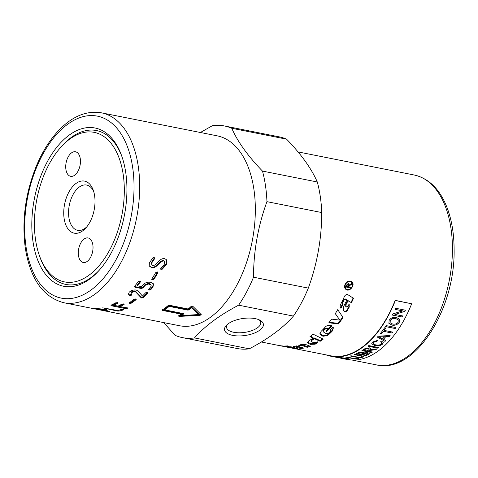 <?xml version="1.0" encoding="UTF-8"?>
<svg xmlns="http://www.w3.org/2000/svg" width="478" height="478" viewBox="0 0 478 478"><rect width="100%" height="100%" fill="white"/><g stroke="black" fill="none" stroke-linecap="round" stroke-linejoin="round"><path stroke-width="0.72" d="M307.509 342.069L310.443 343.598L315.127 343.425L317.565 341.973M314.333 337.964L314.428 338.687A96.801 54.916 101.2 0 1 311.531 340.599L310.981 341.322L311.465 339.858L314.333 337.964L320.063 340.569L322.596 338.818M310.551 336.207L313.03 337.36L313.126 338.083L310.001 336.62A96.801 54.916 -78.8 0 0 313.072 334.194L323.253 339.129A96.801 54.916 101.2 0 1 320.146 341.304L314.428 338.687M310.981 341.322L313.341 342.648L316.024 342.469A96.801 54.916 -78.8 0 0 317.243 341.74L317.75 342.338L317.117 343.138A96.801 54.916 101.2 0 1 315.169 344.184L310.467 344.363L308.728 343.67L307.432 342.463L308.698 340.951A96.801 54.916 -78.8 0 0 313.126 338.083M320.063 340.569L320.146 341.304M345.923 306.535L345.57 304.504L347.631 300.345L351.025 302.478L353.158 297.919M340.45 307.629L342.792 303.769L342.541 301.965L343.646 299.712L345.433 298.965L346.849 300.035L345.785 299.359L343.993 300.112A96.801 54.916 101.2 0 1 342.881 302.389L343.126 304.205A96.801 54.916 101.2 0 1 340.928 308.286L340.599 307.874M343.18 310.21L344.064 310.951C345.218 311.393 346.245 311.023 347.142 309.84L348.946 306.571L348.803 303.93M347.631 300.345L347.978 300.752A96.801 54.916 101.2 0 1 345.899 304.946L346.299 307.019L348.127 306.308A96.801 54.916 -78.8 0 0 349.137 304.361L349.227 304.468M345.564 306.195L346.245 306.984M351.025 302.478L347.978 300.752M340.503 307.683L340.814 308.155C339.966 307.109 339.924 305.806 340.689 304.253A96.801 54.916 -78.8 0 0 344.495 296.354C345.445 294.759 346.628 294.233 348.032 294.795L353.517 298.296A96.801 54.916 101.2 0 1 351.366 302.897M340.617 307.814L340.928 308.286M342.571 303.548L343.126 304.205M349.137 304.361L349.269 307.019A96.801 54.916 101.2 0 1 347.452 310.318C346.55 311.513 345.516 311.883 344.363 311.441L343.324 310.467L343.503 306.661A96.801 54.916 -78.8 0 0 346.849 300.035M261.329 342.003L278.525 345.421A96.801 54.916 -78.8 0 0 282.749 345.964L284.314 346.335A96.801 54.916 101.2 0 1 280.544 345.821A96.801 54.916 101.2 0 1 279.989 345.708C278.698 345.397 278.77 345.349 280.21 345.558M319.919 333.56L322.907 335.568L327.532 334.833L332.234 330.28L333.28 327.585M330.25 329.838L330.483 330.609L330.029 330.071A96.801 54.916 -78.8 0 0 332.831 326.952L333.399 327.884L332.419 330.925A96.801 54.916 101.2 0 1 327.675 335.52L323.038 336.267L321.276 335.389L319.955 333.919L321.079 331.403A96.801 54.916 -78.8 0 0 325.434 326.833C327.083 325.351 328.81 324.932 330.627 325.572L331.583 326.104A96.801 54.916 101.2 0 1 326.665 331.475L325.871 331.057A96.801 54.916 -78.8 0 0 327.914 328.918L327.4 328.643L325.112 329.145A96.801 54.916 101.2 0 1 323.546 330.758L323.14 331.768L326.032 333.572L328.667 333.082A96.801 54.916 -78.8 0 0 330.089 331.672L330.483 330.609M323.14 331.768L323.379 330.101L324.926 328.5L327.209 327.998L327.914 328.918M326.241 330.686L331.374 325.488M326.492 330.818L326.665 331.475M329.234 322.256L338.167 323.367L342.768 316.962M335 313.132L339.434 319.531L335.281 313.652A96.801 54.916 -78.8 0 0 337.713 309.654L343.037 317.5A96.801 54.916 101.2 0 1 338.4 323.959L328.834 322.77A96.801 54.916 -78.8 0 0 331.589 319.119L339.691 320.093M338.167 323.367L338.4 323.959M345.319 284.852C344.769 286.573 345.032 287.935 346.108 288.927C349.567 292.106 355.399 284.243 351.169 281.895C348.707 280.933 346.759 281.918 345.319 284.852M344.65 285.928L346.108 288.927M351.169 281.895L347.554 281.584M351.205 281.351L352.603 284.84M348.952 289.447L345.594 289.118M344.925 284.769C346.514 281.524 348.671 280.419 351.408 281.464C356.164 284.069 349.627 292.865 345.779 289.292C344.602 288.186 344.315 286.68 344.925 284.769M299.21 345.2L302.849 345.02L307.205 346.526L309.272 345.893M299.234 345.212L299.198 345.994L298.78 345.588M299.198 345.994L299.497 345.092A96.801 54.916 -78.8 0 0 301.349 344.453L305.382 344.429L310.341 346.293A96.801 54.916 101.2 0 1 307.181 347.315L302.831 345.803L300.142 345.737A96.801 54.916 101.2 0 1 299.198 345.994M307.205 346.526L307.181 347.315M295.32 346.168L300.68 347.715L302.048 347.572M293.588 346.466A96.801 54.916 -78.8 0 0 296.736 345.857L303.727 348.098A96.801 54.916 101.2 0 1 300.596 348.51L293.588 346.466M300.68 347.715L300.596 348.51M287.804 346.813A96.801 54.916 -78.8 0 0 290.899 346.753L297.925 348.629A96.801 54.916 101.2 0 1 294.854 348.498L287.804 346.813M294.962 347.853L294.854 348.498M280.544 345.821L284.243 346.556A96.801 54.916 -78.8 0 0 286.017 346.855L287.852 347.249A96.801 54.916 101.2 0 1 286.597 347.028A96.801 54.916 101.2 0 1 285.426 346.771M286.029 345.994L285.981 346.353L284.679 346.024A96.801 54.916 -78.8 0 0 287.786 345.875L289.082 346.245A96.801 54.916 101.2 0 1 285.981 346.353M346.747 286.471L348.127 286.746A96.801 54.916 -78.8 0 0 348.617 285.39L348.331 284.075L347.291 284.966A96.801 54.916 101.2 0 1 346.747 286.471L346.359 286.179M348.295 284.051L347.93 283.801L346.891 284.679M350.075 286.914L349.848 287.541L345.66 286.704M349.197 284.972L348.217 286.543L350.47 287.212A96.801 54.916 101.2 0 1 350.237 287.84L346.054 287.009A96.801 54.916 -78.8 0 0 346.819 284.9L348.552 283.418L348.904 283.556M351.33 283.37L351.055 284.159L349.281 284.93M348.683 283.448L349.227 284.996L351.73 283.633A96.801 54.916 101.2 0 1 351.455 284.428L348.874 286.113A96.801 54.916 101.2 0 1 348.605 286.842M349.848 287.541L350.237 287.84M348.623 285.48L349.018 285.766M351.055 284.159L351.455 284.428M348.552 283.418L349.227 284.996M286.597 347.028L330.89 355.829A96.801 54.916 -78.8 0 0 395.181 300.357L411.654 303.763L395.366 300.525A97.207 55.149 101.2 0 1 330.806 356.224A97.207 55.149 101.2 0 1 325.966 354.849M293.432 316.083L238.624 305.185C219.492 315.223 204.775 326.139 194.468 337.928L249.277 348.82C268.409 338.788 283.125 327.872 293.432 316.083A107.891 61.208 -78.8 0 0 308.31 288.109C317.201 263.802 321.682 238.618 321.754 212.561A107.891 61.208 -78.8 0 0 317.29 181.981C311.465 168.591 301.23 154.316 286.585 139.17A107.891 61.208 -78.8 0 0 279.295 136.875L224.487 125.977A107.891 61.208 -78.8 0 0 212.435 125.672L200.384 132.496M238.624 305.185A107.891 61.208 -78.8 0 0 253.501 277.21L308.31 288.109M321.754 212.561L266.945 201.662C258.054 225.969 253.573 251.153 253.501 277.21M266.945 201.662A107.891 61.208 -78.8 0 0 262.482 171.082L317.29 181.981M286.585 139.17L231.776 128.277C237.602 141.667 247.837 155.942 262.482 171.082M231.776 128.277A107.891 61.208 -78.8 0 0 224.487 125.977M63.753 302.723L89.81 307.904A96.801 54.916 -78.8 0 0 89.966 307.934L92.045 308.346A96.801 54.916 101.2 0 1 91.89 308.316L96.138 309.164A96.801 54.916 -78.8 0 0 96.293 309.194L98.372 309.607A96.801 54.916 101.2 0 1 98.217 309.577L179.405 325.715A96.801 54.916 -78.8 0 0 252.145 241.48A96.801 54.916 -78.8 0 0 217.155 135.83L101.503 112.838C86.667 110.382 72.465 116.172 58.908 130.207C49.867 139.731 42.315 151.747 36.25 166.266C25.37 193.405 21.719 220.627 25.286 247.927C30.222 278.871 43.044 297.137 63.753 302.723A96.801 54.916 -78.8 0 0 136.493 218.488A96.801 54.916 -78.8 0 0 101.503 112.838M249.277 348.82A107.891 61.208 -78.8 0 1 237.225 348.516L182.411 337.623A107.891 61.208 -78.8 0 1 175.127 335.323L163.715 322.596M182.411 337.623A107.891 61.208 -78.8 0 0 194.468 337.928M60.921 147.128A76.229 43.247 101.2 0 1 69.471 139.277A76.229 43.247 101.2 0 1 123.216 174.625A76.229 43.247 101.2 0 1 94.698 270.375A76.229 43.247 101.2 0 1 39.375 255.515A76.229 43.247 101.2 0 1 60.921 147.128L62.176 145.742A78.452 44.508 101.2 0 1 122.01 156.826M32.976 241.533A80.668 45.763 101.2 0 1 63.156 140.215A80.668 45.763 101.2 0 1 121.699 155.936A80.668 45.763 101.2 0 1 98.898 270.632A80.668 45.763 101.2 0 1 32.976 241.533M99.526 269.921A78.452 44.508 101.2 0 1 40.003 257.284L39.375 255.515M228.102 323.857A19.616 8.568 -8.3 0 1 260.319 320.409A19.616 8.568 -8.3 0 1 245.184 335.484A19.616 8.568 -8.3 0 1 226.381 325.363A19.616 8.568 -8.3 0 1 228.102 323.857M227.414 324.401A17.274 7.546 171.7 0 0 226.554 327.412A17.274 7.546 171.7 0 0 244.736 332.383A17.274 7.546 171.7 0 0 260.737 322.423A17.274 7.546 171.7 0 0 259.052 319.782M169.176 306.398A96.801 54.916 101.2 0 1 164.54 309.84L183.271 313.562L183.498 314.112A96.801 54.916 101.2 0 1 181.019 315.641L198.699 314.524L191.696 307.724A96.801 54.916 101.2 0 1 189.3 309.816L187.908 310.126L169.176 306.398L169.057 305.699A95.994 54.462 101.2 0 1 164.456 309.111L164.54 309.84M183.271 313.562L183.498 314.112L183.444 313.61M104.144 310.079C105.256 310.013 104.969 309.792 103.278 309.415L98.313 308.919A96.801 54.916 101.2 0 1 96.251 308.872L102.083 310.031A96.801 54.916 -78.8 0 0 104.144 310.079L104.819 309.947L104.909 309.158M166.123 259.381L166.434 263.641L161.94 268.756L160.847 269.036L161.17 269.484L160.698 268.218L163.392 265.649L164.707 263.623L164.51 261.424L163.601 260.952L161.355 261.448L156.629 266.025C155.051 267.423 153.408 267.949 151.687 267.602L149.769 266.467L149.692 262.446L152.751 257.971L153.964 257.505L154.508 258.843L151.771 262.858L151.849 264.926L152.793 265.463L155.051 265.033L159.772 260.432C161.307 258.939 162.92 258.359 164.611 258.688L166.302 259.548L166.786 264.035L162.263 269.198L160.704 269.204M153.964 257.505L154.388 257.726M157.238 271.892L157.83 272.215L157.704 273.123A96.801 54.916 101.2 0 1 154.047 279.092L152.38 279.821L151.783 279.475L151.968 278.68A96.801 54.916 -78.8 0 0 155.625 272.711L157.238 271.892M143.059 287.887L141.333 288.491L135.005 287.236L134.402 286.878L134.653 286.214A96.801 54.916 -78.8 0 0 138.166 281.721L139.851 281.028L140.46 281.387L140.245 282.134A96.801 54.916 101.2 0 1 137.413 285.802L141.661 286.645A96.801 54.916 -78.8 0 0 143.012 284.936C144.87 282.856 147.14 281.954 149.823 282.229L151.407 282.546L153.552 284.034L152.99 286.92A96.801 54.916 101.2 0 1 150.958 289.459L149.226 290.062L148.628 289.71L148.879 289.041A96.801 54.916 -78.8 0 0 150.899 286.519L151.209 285.103L148.521 284.022L145.079 285.366A96.801 54.916 101.2 0 1 143.059 287.887L142.844 287.278L141.118 287.876L134.455 286.513M129.466 295.524L128.451 294.131L129.233 292.189C131.211 290.445 133.553 289.728 136.254 290.038L138.154 291.078L142.438 296.025A96.801 54.916 -78.8 0 0 145.593 292.799L147.32 292.237L147.935 292.602L147.672 293.211A96.801 54.916 101.2 0 1 143.364 297.531L141.13 297.758L135.788 292.046L134.85 291.556L131.313 292.602L130.996 293.558L131.623 294.484L131.498 295.171L129.466 295.524L128.409 293.785M131.623 294.484L131.498 295.171L131.348 294.496L129.317 294.836M135.638 298.947L135.943 299.766A96.801 54.916 101.2 0 1 131.444 303.118L129.657 303.405L129.365 302.705A96.801 54.916 -78.8 0 0 133.87 299.353L135.638 298.947M136.248 299.294L135.943 299.766L135.824 299.061L131.354 302.389L129.454 302.64M129.054 303.082L129.365 302.705M127.208 308.447L125.397 308.561L111.171 305.735L110.902 305.203A96.801 54.916 -78.8 0 0 115.509 302.891L117.295 302.658L117.588 303.303A96.801 54.916 101.2 0 1 113.746 305.275L117.994 306.123A96.801 54.916 -78.8 0 0 121.83 304.151L123.623 303.912L123.91 304.564A96.801 54.916 101.2 0 1 120.074 306.535L126.921 307.898L127.208 308.447L127.53 308.179M111.159 305.089L111.171 305.735L110.902 305.203M117.905 302.968L117.588 303.303L117.54 302.717M124.232 304.223L123.91 304.564L123.868 303.972M117.17 311.005L102.686 307.832L117.654 310.497A96.801 54.916 -78.8 0 0 121.502 309.427L123.3 309.368L123.581 309.84A96.801 54.916 101.2 0 1 118.974 311.07L117.17 311.005L117.212 310.407M102.985 307.784L102.961 308.179L102.686 307.832M123.3 309.368L123.581 309.84L123.587 309.439M201.178 314.548L200.192 315.283L179.077 316.43L178.342 315.91A96.801 54.916 -78.8 0 0 181.287 314.166L162.556 310.443L162.323 309.905A96.801 54.916 -78.8 0 0 168.125 305.603L169.511 305.287L188.242 309.009A96.801 54.916 -78.8 0 0 191.069 306.47L192.789 306.261L201.256 314.685M162.49 309.798L162.556 310.443L162.323 309.905M91.722 308.268L92.045 308.346M91.89 308.316A96.801 54.916 101.2 0 1 91.089 308.149M98.05 309.529L98.372 309.607M98.217 309.577A96.801 54.916 101.2 0 1 97.416 309.403M93.754 308.43L93.437 308.406A96.801 54.916 -78.8 0 0 96.233 308.507L104.784 309.272L107.484 310.234L106.224 310.491A96.801 54.916 101.2 0 1 104.162 310.443L93.437 308.406M109.432 311.489L109.737 311.65M106.522 309.69L104.288 309.648M104.222 310.079L104.162 310.443M96.305 308.507L96.251 308.872M183.188 315.546L200.091 314.56L201.071 313.831M178.772 315.671L181.019 315.623L180.959 314.894A95.994 54.462 101.2 0 0 183.17 313.544M162.478 309.708L181.21 313.431L181.287 314.166M198.699 314.524L198.597 313.807L191.547 307.043A95.994 54.462 101.2 0 1 189.169 309.117L187.788 309.421L169.057 305.699M191.547 307.043L191.696 307.724M122.846 309.302L118.335 310.336M127.19 307.677L125.385 307.79L111.159 304.964M117.528 302.556L113.722 304.51L113.746 305.275M123.856 303.811L120.05 305.771L120.074 306.535M147.66 292.339L143.209 296.856L140.98 297.077L141.13 297.758M140.98 297.077L135.609 291.395L134.671 290.905L131.139 291.944L130.996 293.558M131.462 293.809L131.348 294.496M140.221 281.148L137.192 285.199L137.413 285.802M153.414 283.765L152.757 286.334L150.743 288.843L148.676 289.339M151.209 285.103L149.865 283.765L148.276 283.448L144.846 284.774L142.844 287.278M157.603 272.018L153.773 278.56L151.747 279.164M164.51 261.424L163.243 260.57L161.002 261.06L161.355 261.448M161.002 261.06L156.294 265.595L156.629 266.025M156.294 265.595C154.729 266.981 153.085 267.501 151.365 267.154L149.608 266.228M154.179 257.576L153.838 258.909L154.197 259.291M153.838 258.909L151.43 262.446L151.849 264.926M75.924 183.516A26.535 15.051 101.2 0 1 93.294 190.292A26.535 15.051 101.2 0 1 85.795 228.018A26.535 15.051 101.2 0 1 64.536 220.758A26.535 15.051 101.2 0 1 75.924 183.516M65.898 169.385A12.506 7.092 101.2 0 1 68.181 156.898A12.506 7.092 101.2 0 1 75.524 151.789A12.506 7.092 101.2 0 1 80.047 165.436A12.506 7.092 101.2 0 1 70.648 176.316A12.506 7.092 101.2 0 1 65.898 169.385M92.852 244.885A12.506 7.092 101.2 0 1 90.563 257.367A12.506 7.092 101.2 0 1 83.22 262.482A12.506 7.092 101.2 0 1 78.703 248.835A12.506 7.092 101.2 0 1 88.095 237.954A12.506 7.092 101.2 0 1 92.852 244.885M93.766 191.756A23.081 13.097 -78.8 0 0 86.661 185.052A23.081 13.097 -78.8 0 0 79.163 187.143A23.081 13.097 -78.8 0 0 68.575 211.479A23.081 13.097 -78.8 0 0 77.663 230.324A23.081 13.097 -78.8 0 0 86.787 226.847M380.339 337.611L382.609 338.866A97.207 55.149 -78.8 0 0 384.467 336.721L378.779 336.894L380.339 337.611M330.806 356.224L334.755 357A97.207 55.149 -78.8 0 0 335.484 357.12L345.259 359.068A97.207 55.149 101.2 0 1 344.477 358.936L347.1 359.462A97.207 55.149 -78.8 0 0 411.654 303.763M348.157 359.223C349.364 359.223 348.725 358.96 346.239 358.434L340.282 357.652C338.956 357.574 339.649 357.807 342.362 358.345L348.713 359.103M363.119 353.051L362.39 352.447L359.42 352.949A97.207 55.149 101.2 0 1 358.213 353.559L361.159 354.144A97.207 55.149 -78.8 0 0 362.467 353.481L363.184 352.83M367.678 353.971L366.925 353.152L363.716 353.666A97.207 55.149 101.2 0 1 362.318 354.377L365.676 355.04A97.207 55.149 -78.8 0 0 367.182 354.276L367.863 353.618M363.782 350.326L367.014 350.971A97.207 55.149 -78.8 0 0 368.711 349.818L369.41 348.976L368.526 348.432L365.67 349.042A97.207 55.149 101.2 0 1 363.782 350.326L363.776 350.255A97.124 55.101 101.2 0 0 365.658 348.97L365.67 349.042M390.263 320.559L390.114 322.764L392.725 324.078C395.246 324.448 397.051 323.803 398.144 322.142L398.204 319.866L395.784 318.581C393.227 318.175 391.386 318.838 390.263 320.559L390.102 322.74M402.596 315.934A97.207 55.149 101.2 0 1 402.04 317.004L392.265 315.062A97.207 55.149 -78.8 0 0 392.862 313.915L402.757 310.897L395.085 309.374A97.207 55.149 -78.8 0 0 395.605 308.256L405.374 310.198A97.207 55.149 101.2 0 1 404.824 311.393L394.924 314.41L402.596 315.934M385.8 340.563A97.207 55.149 101.2 0 1 385.023 341.4L377.375 337.115A97.207 55.149 -78.8 0 0 378.158 336.219L390.126 335.49A97.207 55.149 101.2 0 1 389.325 336.494L385.74 336.661A97.207 55.149 101.2 0 1 383.452 339.308L385.8 340.563M381.378 343.939L381.838 342.822L380.548 341.8L381.617 341.095L383.219 342.475L382.549 344.1C380.524 345.743 377.919 346.227 374.728 345.564L371.681 343.807L372.452 342.081L377.524 340.402L377.1 341.22L373.545 342.32L372.995 343.497L375.511 344.865C378.188 345.355 380.141 345.044 381.378 343.939M378.552 347.524A97.207 55.149 101.2 0 1 377.781 348.163L368.012 346.221A97.207 55.149 -78.8 0 0 368.783 345.582L378.552 347.524M350.093 359.277L341.555 358.261C338.305 357.634 337.51 357.359 339.165 357.43L347.064 358.398C350.135 359.074 350.876 359.42 349.275 359.444L350.105 359.319M338.328 357.478L339.165 357.43M342.218 358.494L341.101 358.273M359.008 358.219A97.207 55.149 101.2 0 1 355.238 359.014L345.469 357.066A97.207 55.149 -78.8 0 0 346.263 356.935L354.879 358.649A97.207 55.149 -78.8 0 0 357.849 357.986L359.008 358.219M359.803 355.746L354.162 354.622A97.207 55.149 -78.8 0 0 354.963 354.288L360.609 355.411L363.4 356.552L362.527 357.197C360.908 357.777 358.679 357.753 355.841 357.132L350.195 356.008A97.207 55.149 -78.8 0 0 350.995 355.763L356.63 356.887C358.793 357.347 360.346 357.383 361.29 356.994L361.966 356.522L359.803 355.668L354.162 354.545M368.335 354.503A97.207 55.149 101.2 0 1 366.034 355.65L356.259 353.708A97.207 55.149 -78.8 0 0 358.524 352.579L363.023 351.963L364.254 352.86L367.755 352.674L369.327 353.535L368.335 354.503L366.029 355.578L356.259 353.63M372.476 352.053A97.207 55.149 101.2 0 1 371.687 352.561L361.912 350.619A97.207 55.149 -78.8 0 0 364.559 348.85L369.327 347.823L370.767 348.707L370.325 349.591L376.915 348.856A97.207 55.149 101.2 0 1 375.941 349.615L369.046 350.583A97.207 55.149 101.2 0 1 368.132 351.193L372.476 352.053M392.707 332.102A97.207 55.149 101.2 0 1 392.026 333.029L383.404 331.314A97.207 55.149 101.2 0 1 381.671 333.572L380.518 333.345A97.207 55.149 -78.8 0 0 384.623 327.777L385.782 328.004A97.207 55.149 101.2 0 1 384.091 330.388L392.707 332.102M395.856 327.544A97.207 55.149 101.2 0 1 395.198 328.535L385.429 326.594A97.207 55.149 -78.8 0 0 386.087 325.602L395.856 327.544M399.255 322.351C397.493 324.711 395.091 325.637 392.044 325.13L388.889 323.349L389.152 320.344C390.759 317.936 393.185 316.974 396.411 317.452L399.369 319.113L399.226 322.303C397.463 324.664 395.061 325.584 392.02 325.076L388.877 323.325M399.351 319.089L399.226 322.303M398.192 319.842L395.748 318.533C393.197 318.133 391.357 318.79 390.233 320.511M395.832 327.496L395.175 328.482L385.399 326.54M392.683 332.043L392.002 332.969L383.404 331.314M383.38 331.26L381.671 333.572M381.647 333.513L380.494 333.286M385.752 327.95L384.091 330.388M372.47 351.981L371.681 352.489L361.906 350.541M370.761 348.671L370.325 349.591M376.903 348.791L375.941 349.615M375.929 349.543L369.53 350.29M369.524 350.219L368.132 351.193M369.398 348.94L368.514 348.36L365.658 348.97M369.327 353.493L368.335 354.431M363.113 352.973L362.384 352.37L359.414 352.872A97.124 55.101 101.2 0 1 358.207 353.481L358.213 353.559M367.672 353.899L366.919 353.075L363.71 353.589A97.124 55.101 101.2 0 1 362.312 354.3L362.318 354.377M363.4 356.51L362.527 357.12C360.908 357.699 358.679 357.675 355.841 357.054L350.195 355.931M361.96 356.48L359.803 355.668M359.008 358.142L355.25 358.93L345.475 356.988M341.555 358.261L341.567 358.183C338.322 357.556 337.522 357.281 339.177 357.353M349.287 359.36L346.478 359.056M348.169 359.139C349.376 359.145 348.731 358.882 346.245 358.351L340.294 357.574M378.54 347.458L377.769 348.092L368 346.15M383.207 342.445L382.531 344.035C380.512 345.672 377.901 346.162 374.716 345.498L371.669 343.772M377.506 340.336L377.1 341.22M377.082 341.155L373.527 342.248L372.989 343.461M381.832 342.792L380.602 341.764M385.782 340.497L385.005 341.334L377.357 337.056M390.108 335.431L389.325 336.494M389.301 336.434L385.74 336.661M385.722 336.602L383.452 339.308M384.467 336.721L378.779 336.894M402.566 315.892L402.01 316.956L392.235 315.014M395.049 309.332L402.757 310.897M405.338 310.162L404.824 311.393M404.788 311.357L394.924 314.41M310.443 343.598L310.467 344.363M308.698 342.905L308.728 343.67M315.127 343.425L315.169 344.184M317.063 342.391L317.117 343.138M311.465 339.858L311.531 340.599M345.57 304.504L345.899 304.946M342.541 301.965L342.881 302.389M343.646 299.712L343.993 300.112M345.433 298.965L345.785 299.359M343.945 310.879L344.244 311.369M344.064 310.951L344.363 311.441M347.142 309.84L347.452 310.318M348.946 306.571L349.269 307.019M322.907 335.568L323.038 336.267M321.144 334.696L321.276 335.389M327.532 334.833L327.675 335.52M332.234 330.28L332.419 330.925M323.379 330.101L323.546 330.758M324.926 328.5L325.112 329.145M327.209 327.998L327.4 328.643M300.166 344.955L300.142 345.737M302.849 345.02L302.831 345.803M346.897 284.685L347.291 284.966M348.48 285.82L348.874 286.113M349.968 284.613L350.368 284.894M297.997 151.902L414.247 175.014A96.801 54.916 101.2 0 1 449.236 280.664A96.801 54.916 101.2 0 1 376.497 364.899L352.101 360.048M26.021 246.696A92.768 52.628 101.2 0 1 95.618 115.837A92.768 52.628 101.2 0 1 116.483 258.867A92.768 52.628 101.2 0 1 26.021 246.696M106.325 309.696L106.224 310.491M98.36 308.555L98.313 308.919M103.32 309.021L103.278 309.415M200.091 314.56L200.192 315.283M179.029 315.677L179.077 316.43M187.788 309.421L187.908 310.126M189.169 309.117L189.3 309.816M119.022 310.282L118.974 311.07M125.385 307.79L125.397 308.561M131.354 302.389L131.444 303.118M129.574 302.67L129.657 303.405M147.481 292.572L147.672 293.211M143.209 296.856L143.364 297.531M141.452 297.298L141.602 297.979M135.609 291.395L135.788 292.046M134.671 290.905L134.85 291.556M131.139 291.944L131.313 292.602M129.604 294.938L129.753 295.625M134.79 286.615L135.005 287.236M141.118 287.876L141.333 288.491M140 281.56L140.245 282.134M152.757 286.334L152.99 286.92M150.743 288.843L150.958 289.459M149.017 289.447L149.226 290.062M149.865 283.765L150.104 284.338M148.276 283.448L148.521 284.022M144.846 284.774L145.079 285.366M153.773 278.56L154.047 279.092M157.393 272.645L157.704 273.123M152.112 279.283L152.38 279.821M166.434 263.641L166.786 264.035M161.94 268.756L162.263 269.198M163.243 260.57L163.601 260.952M151.365 267.154L151.687 267.602M154.149 258.467L154.508 258.843M151.43 262.446L151.771 262.858M414.247 175.014C428.897 178.419 439.802 189.198 446.96 207.356C451.668 219.611 454.046 233.605 454.1 249.331C455.385 309.744 414.546 374.196 376.497 364.899"/></g></svg>
